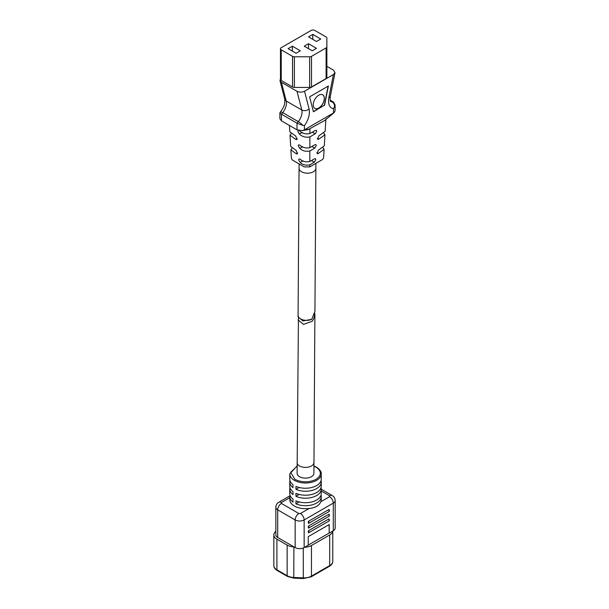 <?xml version="1.0" encoding="UTF-8"?>
<svg xmlns="http://www.w3.org/2000/svg" width="609" height="609" viewBox="0 0 609 609"><rect width="100%" height="100%" fill="white"/><g stroke="black" fill="none" stroke-linecap="round" stroke-linejoin="round"><path stroke-width="0.91" d="M299.088 168.335A8.397 4.849 180 0 0 301.546 171.761A8.397 4.849 180 0 0 313.422 171.761A8.397 4.849 180 0 0 315.881 168.335L314.937 311.366L311.732 319.337L302.939 320.951L298.075 316.863L299.088 163.92M289.442 125.469L289.815 131.803L295.776 136.112L296.91 139.59L295.875 139.484L290.021 135.236L291.254 133.5M290.021 135.236L290.676 146.388L296.195 150.438L297.321 153.917L296.286 153.803L290.881 149.814L292.122 148.086M322.854 147.576L324.087 149.304L323.569 158.074L322.412 159.604L309.798 166.889L304.234 166.889L292.548 160.144L291.399 158.614L290.881 149.814M309.806 164.818C305.764 165.633 302.559 164.849 300.191 162.481L298.654 159.939L299.057 158.995L300.092 159.109C302.536 161.53 305.771 162.329 309.814 161.507L314.427 158.85L315.462 158.736L315.858 159.672L314.32 162.215L309.806 164.818L309.798 166.889M309.844 150.956C305.809 151.793 302.452 150.925 299.78 148.368L298.25 145.825L298.646 144.881L299.681 144.995C302.429 147.606 305.817 148.489 309.852 147.652L314.868 144.752L315.904 144.637L316.299 145.581L314.762 148.116L309.844 150.956L309.814 161.507M299.27 130.669C302.33 133.47 305.87 134.444 309.882 133.584L315.317 130.448L316.345 130.334L316.749 131.27L315.211 133.813L309.874 136.888C305.855 137.748 302.353 136.797 299.369 134.041L297.831 131.498L298.235 130.554M330.147 100.135L333.542 102.099L335.079 104.969L335.079 110.876L334.158 112.589L324.734 120.46L308.177 129.61L302.163 130.6L297.002 129.831L281.419 120.841L279.881 118.694L279.881 112.787L280.452 111.995A5.245 1.142 -140.9 0 1 282.69 112.635L298.273 121.625L297.002 123.193L281.419 114.195C279.82 113.228 279.485 112.627 280.422 112.414M334.158 112.589L304.424 129.831L302.163 130.6M318.796 108.037A7.871 4.545 120 0 0 323.942 101.102A7.871 4.545 120 0 0 322.732 94.798A7.871 4.545 120 0 0 318.796 95.187A7.871 4.545 120 0 0 313.658 102.122A7.871 4.545 120 0 0 314.861 108.432A7.871 4.545 120 0 0 318.796 108.037M314.823 108.41A7.871 4.545 120 0 0 318.72 107.999A7.871 4.545 120 0 0 323.859 101.094A7.871 4.545 120 0 0 322.694 94.776M316.482 48.332L312.211 50.798L304.234 46.193L308.504 43.726L316.482 48.332M308.504 48.659L308.504 43.726M300.344 50.798L296.073 53.265L288.103 48.659L292.366 46.193L300.344 50.798M292.366 51.118L292.366 46.193M312.767 39.341L312.767 34.416L320.745 39.014L316.482 41.481L308.504 36.875L312.767 34.416M294.383 87.422L309.646 87.422L309.646 56.797A2.626 1.515 0 0 0 311.496 56.348L326.097 47.921A2.626 1.515 0 0 0 326.866 46.847L326.866 38.04A2.626 1.515 180 0 0 326.097 36.966L314.807 30.45A2.626 1.515 180 0 0 311.1 30.45L281.236 47.692A2.626 1.515 180 0 0 280.467 48.766A2.626 1.515 180 0 0 281.236 49.831L292.526 56.348A2.626 1.515 0 0 0 294.383 56.797L294.383 87.422A2.626 1.515 0 0 1 292.526 86.98L281.236 80.464A2.626 1.515 180 0 1 280.467 79.391L280.467 48.766M309.646 56.797L294.383 56.797M313.369 111.599L324.361 105.258L328.137 86.151M280.467 78.805L279.973 80.616L281.419 82.284L297.002 91.281L301.798 110.001A10.49 6.06 -60 0 1 298.273 121.625A5.245 1.142 39.1 0 1 303.023 125.462L297.002 123.193L297.002 129.831M335.079 104.969L333.542 108.844C329.431 107.709 327.87 103.964 328.868 97.592L333.42 74.534L335.011 72.646L333.542 70.18L326.866 66.328M309.646 87.422A2.626 1.515 0 0 0 311.496 86.98L311.496 56.348M326.097 47.921L326.097 78.553L311.496 86.98M326.097 78.553A2.626 1.515 0 0 0 326.866 77.48L326.866 46.847M324.361 105.258L313.422 111.79L309.593 96.861L328.373 86.021L324.551 105.365M333.42 74.534L304.546 91.213C301.995 92.408 299.483 92.431 297.002 91.281M304.546 91.213L309.098 109.003C310.103 114.218 308.542 119.775 304.424 125.66L303.023 125.462M323.714 133.036L324.947 134.764L318.682 139.248L317.647 139.354L318.789 135.876L325.153 131.338L325.884 118.938M324.087 149.304L318.233 153.552L317.198 153.666L318.34 150.187L324.285 145.886L324.947 134.764M297.101 466.121L290.63 472.348L294.923 479.367C301.973 482.663 309.022 482.663 316.071 479.367C321.78 475.302 321.78 471.229 316.071 467.164L313.894 466.121M298.433 318.104L297.101 473.269A8.397 4.849 0 0 0 302.285 477.745A8.397 4.849 0 0 0 311.435 476.695A8.397 4.849 0 0 0 313.894 473.269L314.883 315.561A8.397 4.918 -179.2 0 1 314.214 317.441L314.701 313.163M321.019 480.653A15.743 9.089 180 0 1 321.24 482.153A15.743 9.089 180 0 1 312.478 490.298A15.743 9.089 180 0 1 295.951 489.377L295.951 486.378A15.743 9.089 0 0 0 312.478 487.299A15.743 9.089 0 0 0 321.24 479.154L321.24 473.909A15.743 9.089 0 0 1 311.519 482.305A15.743 9.089 0 0 1 294.368 480.334A15.743 9.089 0 0 1 289.762 473.909L297.101 465.923M321.019 487.619A15.743 9.089 180 0 1 321.24 489.118A15.743 9.089 180 0 1 312.478 497.264A15.743 9.089 180 0 1 295.951 496.343L295.951 493.343A15.743 9.089 0 0 0 312.478 494.264A15.743 9.089 0 0 0 321.24 486.119L321.24 482.153M321.019 495.117A15.743 9.089 180 0 1 321.24 496.609A15.743 9.089 180 0 1 312.478 504.754A15.743 9.089 180 0 1 295.951 503.841L295.951 500.842A15.743 9.089 0 0 0 312.478 501.755A15.743 9.089 0 0 0 321.24 493.617L321.24 489.118M289.762 473.909L289.762 479.154A15.743 9.089 0 0 0 292.982 484.665L292.982 487.664A15.743 9.089 180 0 1 289.762 482.153L289.762 486.119A15.743 9.089 0 0 0 292.982 491.63L292.982 494.63A15.743 9.089 180 0 1 289.762 489.118L289.762 493.617A15.743 9.089 0 0 0 292.982 499.129L292.982 502.12A15.743 9.089 180 0 1 289.762 496.609L289.762 499.608A15.743 9.089 0 0 0 294.368 506.033A15.743 9.089 0 0 0 309.243 508.439C315.226 507.936 319.078 505.714 320.783 501.77A15.743 9.089 0 0 0 321.24 499.608L321.24 496.609M298.037 319.908L303.495 324.384L312.394 321.187L314.214 317.441M289.762 496.609A15.743 9.089 180 0 1 289.975 495.117M289.762 489.118A15.743 9.089 180 0 1 289.975 487.619M289.762 482.153A15.743 9.089 180 0 1 289.975 480.653M295.951 503.841L299.225 501.945M295.951 496.343L299.225 494.455M295.951 489.377L299.225 487.489M308.656 532.768L328.929 521.06A1.728 0.997 -120 0 0 328.997 521.03A1.728 0.997 -120 0 0 328.929 518.921L329.203 519.241L328.929 518.921L308.519 530.698L308.519 532.845L308.245 531.345M308.656 523.344L328.929 511.636A1.728 0.997 -120 0 0 328.997 511.606A1.728 0.997 -120 0 0 328.929 509.497L329.203 509.817L328.929 509.497L308.519 521.274L308.519 523.42L308.245 521.921M329.591 496.693L329.591 495.787A5.245 3.03 -60 0 1 332.209 495.528C334.082 496.655 335.064 498.322 335.163 500.522A6.356 3.669 0 0 1 333.298 503.118L333.298 530.744L329.203 533.111L329.203 524.539L308.245 536.643L308.245 545.215L304.15 547.575L304.15 519.941L333.298 503.118A5.245 3.03 -120 0 0 329.591 496.693L320.783 501.77M308.656 528.056L328.929 516.348A1.728 0.997 -120 0 0 328.997 516.318A1.728 0.997 -120 0 0 328.929 514.209L329.203 514.529L328.929 514.209L308.519 525.986L308.519 528.132L308.245 526.633M293.782 546.844A10.49 6.06 180 0 1 287.143 545.085L287.143 575.718A10.49 6.06 0 0 0 293.782 577.477L293.903 546.852L277.696 537.496L277.696 509.862L295.159 519.941A5.245 3.03 -60 0 1 298.867 513.516L281.411 503.437L281.411 502.532L289.762 497.713M293.903 546.852L295.159 547.575A6.356 3.669 0 0 0 304.15 547.575M281.411 502.532A5.245 3.03 60 0 0 278.785 502.273C276.912 503.407 275.93 505.067 275.839 507.267L275.839 534.9A6.356 3.669 0 0 0 277.696 537.496M287.143 545.085L276.912 539.186A10.49 6.06 180 0 1 273.837 534.9A10.49 6.06 180 0 1 275.839 531.345M333.298 530.744A6.356 3.669 0 0 0 335.163 528.155L335.163 500.522M329.203 519.241L329.203 520.421M329.203 509.817L329.203 510.989M329.203 533.111L329.126 524.585M332.75 531.063A10.49 6.06 180 0 1 329.697 534.968L311.458 545.497A10.49 6.06 180 0 1 304.698 547.263M308.245 545.124L329.126 533.065M329.203 514.529L329.203 515.709M309.874 136.888L309.852 147.652M304.424 125.66L304.424 129.831L309.897 129.032L309.882 133.584M281.419 120.841L281.419 114.195L282.69 112.635A10.49 6.06 120 0 0 286.215 101.003L301.798 110.001A5.245 3.692 165.6 0 0 309.098 109.003M334.547 107.26A5.245 4.126 -85.6 0 0 332.27 102L330.337 100.881M333.542 102.099L332.27 102A10.49 6.06 -60 0 1 330.687 101.52C330.893 100.698 329.728 103.187 330.306 96.466L335.011 72.646M279.973 80.616L284.73 99.168A5.245 3.692 -14.4 0 0 286.215 101.003L281.419 82.284M281.236 80.464L281.236 49.831M292.526 56.348L292.526 86.98M328.868 97.592A5.245 2.177 11.2 0 0 330.306 96.466M333.542 113.023L333.542 108.844M295.875 139.484L297.314 138.654M296.286 153.803L297.725 152.981M317.251 138.418L318.682 139.248M316.802 152.722L318.233 153.552M300.191 162.481L303.061 160.822M311.458 160.563L314.32 162.215M299.78 148.368L302.65 146.708M311.899 146.464L314.762 148.116M299.369 134.041L302.239 132.381M312.348 132.161L315.211 133.813M311.732 319.337A8.397 4.918 -179.2 0 1 302.825 319.839A8.397 4.918 -179.2 0 1 298.098 315.333M297.101 462.558A8.397 4.849 0 0 0 302.285 467.034A8.397 4.849 0 0 0 311.435 465.984A8.397 4.849 0 0 0 313.894 462.558M298.867 513.516L300.443 513.516L309.243 508.439M329.591 495.787L321.24 490.961M300.443 513.516A5.245 3.03 60 0 1 304.15 519.941A6.356 3.669 0 0 1 295.159 519.941L295.159 547.575M281.411 503.437A5.245 3.03 120 0 0 277.696 509.862A6.356 3.669 0 0 1 275.839 507.267M308.519 530.698A1.728 0.997 60 0 1 308.588 532.806A1.728 0.997 60 0 1 308.519 532.845M308.519 521.274A1.728 0.997 60 0 1 308.588 523.382A1.728 0.997 60 0 1 308.519 523.42M308.519 525.986A1.728 0.997 60 0 1 308.588 528.094A1.728 0.997 60 0 1 308.519 528.132M273.837 534.9L273.837 565.525A10.49 6.06 0 0 0 276.912 569.811L276.912 539.186M303.259 548.001L303.312 578.55L293.835 578.139L287.471 576.441A1.576 0.906 -60 0 1 287.143 575.718L276.912 569.811A1.576 0.906 -60 0 0 277.24 570.534C274.918 569.05 273.784 567.382 273.837 565.525M293.835 578.139L293.782 577.477L303.259 577.88A10.49 6.06 0 0 0 311.458 576.129L311.458 545.497M329.697 534.968L329.697 565.594L311.458 576.129A1.576 0.906 -120 0 1 311.13 576.845L303.312 578.55M311.13 576.845L329.37 566.317A1.576 0.906 -120 0 0 329.697 565.594A10.49 6.06 0 0 0 332.773 561.315L332.773 531.048M315.881 168.335L315.881 163.379M284.73 99.168C285.218 105.791 283.01 108.021 280.452 111.995M321.24 473.909C321.59 471.884 319.999 469.623 316.467 467.126L313.894 465.923M314.899 314.29L314.883 315.561M278.785 502.273L289.808 495.909M321.24 489.187L332.209 495.528M308.489 532.86L328.997 521.03L329.157 518.975M308.489 523.436L328.997 511.606L329.157 509.55M308.489 528.148L328.997 516.318L329.157 514.262M287.471 576.441L277.24 570.534M329.37 566.317C331.677 564.863 332.803 563.196 332.773 561.315"/></g></svg>
